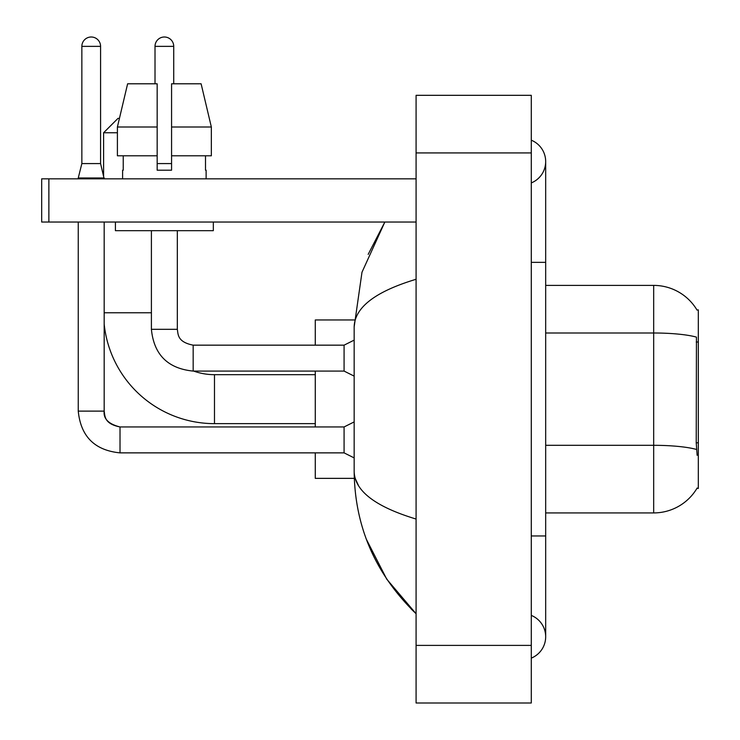 <?xml version="1.0" encoding="UTF-8"?>
<svg xmlns="http://www.w3.org/2000/svg" width="740" height="740" viewBox="0 0 740 740"><rect width="100%" height="100%" fill="white"/><g stroke="black" fill="none" stroke-linecap="round" stroke-linejoin="round"><path stroke-width="1.11" d="M696.904 488.437L697.154 488.012A50.403 50.403 0 0 1 653.679 512.922A50.403 50.403 0 0 0 696.904 488.437L698.32 488.437L698.32 309.884L697.015 310.06A50.403 50.403 0 0 0 653.679 285.4L545.676 285.4M697.154 455.322L696.229 442.807L696.442 337.116A50.403 8.751 180 0 0 653.679 333L653.679 285.4A50.403 50.403 0 0 1 697.015 310.06M696.59 449.476A50.403 8.751 180 0 0 653.679 445.314L653.679 512.922L545.676 512.922M211.344 155.798L211.344 127.003L201.113 83.796L211.344 127.003L211.344 155.798L171.569 155.798L171.569 83.796L201.113 83.796L211.344 127.003L171.569 127.003M117.401 132.756L103.6 132.756L118.002 118.363L119.436 118.363L127.622 83.796L117.401 127.003L127.622 83.796L157.167 83.796L157.167 170.2L171.569 170.2L171.569 155.798M315.277 423.641L214.48 423.641A110.88 110.88 0 0 1 104.174 324.046M214.48 423.641L214.48 374.68A61.919 61.919 0 0 1 193.677 371.082M103.6 175.676L103.6 132.756M315.277 371.082L315.277 426.952M315.277 452.871L315.277 478.364L354.284 478.364M354.284 319.957L315.277 319.957L315.277 345.164M100.575 163.577L81.853 163.577L81.853 46.361A9.361 9.361 0 0 1 91.214 37A9.361 9.361 0 0 1 100.575 46.361L100.575 163.577L104.174 178.84M354.164 457.912L344.082 452.871L344.082 426.952L354.164 421.911M78.255 222.037L78.255 411.116L104.174 411.116L104.174 222.037M78.255 178.84L78.255 177.979L104.174 177.979M155.012 83.796L155.012 46.361A9.361 9.361 0 0 1 164.373 37A9.361 9.361 0 0 1 173.724 46.361L173.724 83.796M354.164 376.124L344.082 371.082L344.082 345.164L354.164 340.123M151.404 230.677L151.404 329.318L177.332 329.318L177.332 230.677M157.167 163.577L171.569 163.577M48.877 222.037L41.681 222.037L41.681 178.84L48.877 178.84L48.877 222.037L416.084 222.037M416.084 178.84L48.877 178.84M122.609 170.2L123.238 170.2L122.609 170.2L122.609 178.84M206.127 170.2L205.507 170.2L206.127 170.2L206.127 178.84M205.507 155.798L205.507 170.2M171.569 170.2L157.167 170.2M123.238 170.2L123.238 155.798M115.412 222.037L115.412 230.677L213.324 230.677L213.324 222.037M157.167 155.798L117.401 155.798L117.401 127.003L157.167 127.003L157.167 155.798L157.167 127.003M531.283 658.119A23.042 23.042 0 0 0 531.283 615.403A23.042 23.042 0 0 1 531.283 658.119A23.042 23.042 0 0 0 545.676 636.761A23.042 23.042 0 0 1 531.283 658.119M531.283 140.202A23.042 23.042 0 0 1 531.283 182.919A23.042 23.042 0 0 0 531.283 140.202A23.042 23.042 0 0 1 545.676 161.56A23.042 23.042 0 0 0 531.283 140.202M416.084 279.276C375.346 291.551 354.71 307.424 354.164 326.867L354.164 471.454C354.617 490.833 375.263 506.697 416.084 519.045M416.084 703L531.283 703L531.283 95.321L416.084 95.321L416.084 703M354.164 326.867L361.99 272.237L384.846 222.037L368.178 254.375M366.439 539.442L386.752 579.189L416.084 613.719C375.411 574.24 354.775 526.824 354.164 471.454M358.484 485.56L355.182 478.364M698.32 342.01L696.229 342.01M698.32 442.807L696.229 442.807M545.676 445.314L653.679 445.314L653.679 333L545.676 333M104.174 312.761L151.404 312.761M344.082 452.871L120.019 452.871C94.683 450.364 80.762 436.452 78.255 411.116C80.762 436.452 94.683 450.364 120.019 452.871L120.019 426.98M81.853 46.361L100.575 46.361M344.082 371.082L193.168 371.082L193.168 345.164L344.082 345.164M155.012 46.361L173.724 46.361M531.283 535.963L545.676 535.963L545.676 161.56M531.283 262.358L545.676 262.358M416.084 645.4L531.283 645.4M416.084 152.921L531.283 152.921M315.277 374.68L214.48 374.68M104.174 411.116C103.304 418.794 108.586 424.075 120.019 426.952C104.127 423.798 105.052 416.139 104.174 411.116M344.082 426.952L120.019 426.952M81.853 163.577L78.255 177.979M151.404 329.318C153.911 354.654 167.832 368.575 193.168 371.082M177.332 329.318C178.201 334.351 177.276 342 193.168 345.164M545.676 535.963L545.676 636.761M416.084 613.719L411.07 608.881"/></g></svg>
